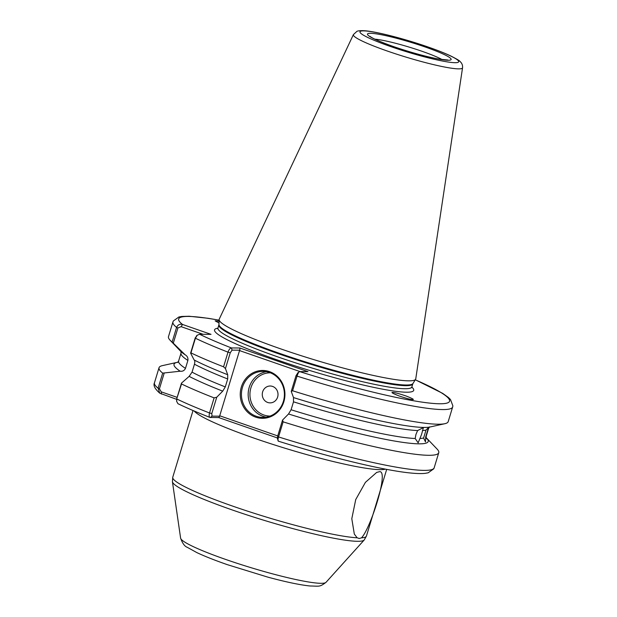 <?xml version="1.0" encoding="UTF-8"?>
<svg xmlns="http://www.w3.org/2000/svg" width="617" height="617" viewBox="0 0 617 617"><rect width="100%" height="100%" fill="white"/><g stroke="black" fill="none" stroke-linecap="round" stroke-linejoin="round"><path stroke-width="0.93" d="M361.531 537.823C370.501 528.414 389.15 470.848 379.625 471.658L376.678 472.414L365.403 482.363L355.731 499.562L351.798 518.712L354.32 534.083L357.15 537.793L359.287 538.51L361.531 537.823A101.203 10.913 16.9 0 0 366.429 536.073L386.697 469.367M417.601 430.558L423.409 427.604L421.542 434.507L418.141 442.821L415.187 438.502L415.927 434.507L417.601 430.558A129.385 13.96 -163.1 0 1 293.499 401.821L291.085 409.765A129.385 13.96 16.9 0 0 415.187 438.502M429.27 427.134L428.044 429.139L425.637 437.083L425.491 441.919L423.601 438.008L426.015 430.064L428.884 427.188M219.012 322.992L215.156 320.863L219.066 321.179M393.7 393.715A9.664 4.396 -133.5 0 1 396.6 395.003M392.836 392.435C393.939 392.242 398.381 393.438 406.171 396.021C412.596 398.597 414.693 399.777 412.48 399.561C411.369 399.754 406.927 398.559 399.145 395.975C392.72 393.399 390.615 392.219 392.836 392.435L392.265 392.543M413.043 399.454L412.48 399.561M255.677 417.146A23.924 22.351 90.4 0 1 241.34 387.013A23.924 22.351 90.4 0 1 269.506 371.635A23.924 22.351 90.4 0 1 283.843 401.767A23.924 22.351 90.4 0 1 255.677 417.146M269.567 372.514A22.999 21.487 -89.6 0 0 263.081 371.388A22.999 21.487 -89.6 0 0 241.71 390.731A22.999 21.487 -89.6 0 0 256.271 416.274A22.999 21.487 -89.6 0 0 262.765 417.393A22.999 21.487 -89.6 0 0 284.128 398.058A22.999 21.487 -89.6 0 0 269.567 372.514M267.701 402.461A8.437 7.882 90.4 0 1 262.649 391.841A8.437 7.882 90.4 0 1 272.575 386.419A8.437 7.882 90.4 0 1 277.635 397.039A8.437 7.882 90.4 0 1 267.701 402.461M462.549 67.762L415.758 378.846A102.715 11.083 -163.1 0 1 415.588 379.316A102.715 11.083 -163.1 0 1 280.804 348.906A102.715 11.083 -163.1 0 1 219.12 319.621A102.715 11.083 -163.1 0 1 219.236 319.136L353.402 34.606A57.042 6.155 -163.1 0 0 387.599 51.134A57.042 6.155 -163.1 0 0 462.549 67.762C462.796 65.225 461.925 63.104 459.935 61.407C459.95 60.906 456.881 59.085 450.734 55.939C444.834 53.178 437.229 50.178 427.928 46.946C405.816 39.226 378.429 32.053 365.935 30.85C358.531 30.156 356.557 31.482 356.904 31.367L353.402 34.606M203.093 334.298L181.082 326.655L177.912 327.974L176.585 327.396A146.175 15.764 -163.1 0 1 172.93 321.981L168.48 336.643A146.175 15.764 16.9 0 0 170.107 340.229A146.175 15.764 16.9 0 0 172.135 342.049L176.585 327.396C177.927 324.696 179.917 323.724 182.57 324.473L211.022 334.352L199.592 334.275L197.209 335.239L195.412 338.232L190.954 352.885A146.175 15.764 16.9 0 0 223.562 366.807L228.012 352.153C228.961 349.469 230.102 348.065 231.437 347.942L239.851 347.996L307.983 371.65L299.569 371.596L297.448 373.146M190.954 352.885L190.599 353.125L194.124 359.966A132.825 14.33 16.9 0 0 227.712 374.727L225.444 368.588L223.562 366.807M170.107 340.229L180.503 351.119A132.825 14.33 16.9 0 0 185.162 354.798L172.135 342.049M194.455 364.207L192.041 372.151A129.385 13.96 16.9 0 0 225.29 386.913L227.704 378.977A129.385 13.96 -163.1 0 1 194.455 364.207C195.018 361.832 194.91 360.421 194.124 359.966M177.565 362.495L178.614 361.03A129.385 13.96 16.9 0 0 185.478 368.372L187.892 360.428A129.385 13.96 -163.1 0 1 181.028 353.086L180.974 351.289M189.141 376.37L181.483 383.142L181.514 383.967A146.175 15.764 16.9 0 0 214.114 397.88L216.744 397.225L222.722 391.139A132.825 14.33 16.9 0 1 189.141 376.37L192.041 372.151M162.387 365.634A146.175 15.764 16.9 0 0 159.039 367.717A146.175 15.764 16.9 0 0 162.687 373.131L180.172 371.21A132.825 14.33 16.9 0 1 177.087 362.372L162.387 365.634M177.92 362.218A132.825 14.33 16.9 0 0 177.087 362.372M176.601 399.322L159.78 393.191L158.106 388.224L162.687 373.131M277.318 437.923L218.711 417.57L210.035 417.454C197.34 412.495 186.642 407.906 177.935 403.695L176.647 401.351L176.932 399.06A146.175 15.764 16.9 0 0 209.533 412.974L214.114 397.88M181.514 383.967L176.732 398.759L181.483 383.142M227.712 374.727L227.704 378.977M187.892 360.428C188.224 357.922 187.313 356.048 185.162 354.798L185.409 354.96M225.29 386.913L222.722 391.139M185.478 368.372C184.367 370.609 182.601 371.557 180.172 371.21M212.009 416.136L210.304 417.516C209.109 417.192 208.847 415.681 209.533 412.974L211.793 413.537L212.009 416.136L219.752 416.182L219.721 415.789L277.727 435.926M292.581 390.769A146.175 15.764 16.9 0 0 444.849 423.702A146.175 15.764 16.9 0 0 448.204 421.627L452.654 406.973A146.175 15.764 -163.1 0 1 297.032 376.115L292.581 390.769L291.247 391.44L293.507 397.579A132.825 14.33 16.9 0 0 419.953 427.28A132.825 14.33 16.9 0 0 430.149 426.964L444.849 423.702M426.733 438.224A132.825 14.33 16.9 0 1 288.525 413.984L282.547 420.069L283.134 421.843A146.175 15.764 16.9 0 0 438.756 452.701A146.175 15.764 16.9 0 0 437.129 449.107L426.733 438.224A132.825 14.33 16.9 0 0 426.123 437.63M283.134 421.843L278.552 436.936C277.812 439.62 277.773 441.032 278.429 441.17L277.388 438.564M293.499 401.821L293.507 397.579M288.525 413.984L291.085 409.765M426.254 438.031L426.864 438.98L426.17 437.808L426.208 436.25L428.622 428.314A129.385 13.96 -163.1 0 1 428.044 429.139M415.264 379.825A141.571 15.271 16.9 0 1 434.646 403.549A141.571 15.271 16.9 0 1 299.569 371.596C298.782 371.904 297.934 373.416 297.032 376.115L296.067 375.56L297.864 372.976M300.055 371.596L239.535 350.587L219.721 415.789M239.535 350.587L239.805 350.186L232.061 350.132L230.272 352.716L225.444 368.588M216.744 397.225L211.793 413.537M277.812 438.98L277.588 436.389L282.547 420.069M291.247 391.44L296.067 375.56M190.599 353.125L195.211 337.939L196.885 335.756M197.209 335.239L196.422 335.941M176.647 401.351L176.732 398.759M177.912 327.974L173.292 343.16M164.176 373.177L159.425 388.803L161.268 391.857L177.156 397.371M219.752 416.182L218.711 417.57M199.592 334.275A141.571 15.271 16.9 0 0 231.437 347.942L232.061 350.132M239.851 347.996L239.805 350.186M219.097 320.223A141.571 15.271 16.9 0 0 182.57 324.473L181.082 326.655M161.43 394.055L161.268 391.857M266.128 417.131A22.999 21.487 90.4 0 1 263.004 416.321A22.999 21.487 90.4 0 1 248.235 392.566A22.999 21.487 90.4 0 1 266.436 371.696M270.4 372.822A21.618 20.199 -89.6 0 0 250.209 390.939A21.618 20.199 -89.6 0 0 263.891 415.01A21.618 20.199 -89.6 0 0 270.107 416.059M442.15 59.602A39.102 4.219 16.9 0 0 421.935 51.257A39.102 4.219 16.9 0 0 374.897 39.172M424.905 46.892A43.699 4.712 -163.1 0 1 448.143 60.265A43.699 4.712 -163.1 0 1 393.723 46.676A43.699 4.712 -163.1 0 1 370.493 33.303A43.699 4.712 -163.1 0 1 424.905 46.892M226.292 559.658A76.084 8.206 16.9 0 0 326.015 582.325C319.421 587.315 319.375 586.073 310.135 585.996C298.566 584.847 282.046 580.998 267.709 577.096L227.372 564.671C214.878 560.321 204.69 556.295 196.808 552.577L187.26 547.31C184.668 546.384 182.447 543.33 180.611 538.147A76.084 8.206 16.9 0 0 226.292 559.658M390.916 46.653A51.581 5.561 16.9 0 0 455.138 62.695A51.581 5.561 16.9 0 0 427.712 46.907A51.581 5.561 16.9 0 0 363.49 30.873A51.581 5.561 16.9 0 0 390.916 46.653M385.448 469.128A101.203 10.913 -163.1 0 1 254.219 438.186A101.203 10.913 -163.1 0 1 194.201 411.022M326.015 582.325L364.2 540.006A100.347 10.821 -163.1 0 1 232.678 510.105A100.347 10.821 -163.1 0 1 172.428 481.738L172.76 477.226A101.203 10.913 16.9 0 0 233.496 506.403A101.203 10.913 16.9 0 0 357.15 537.793M415.588 379.316L412.966 383.504A101.427 10.944 -163.1 0 1 279.879 353.479A101.427 10.944 -163.1 0 1 218.958 324.557L217.963 328.02A101.335 10.929 -163.1 0 0 278.768 357.228A101.335 10.929 -163.1 0 0 411.871 386.928L411.863 387.723M412.966 383.504L412.804 383.867A101.335 10.929 -163.1 0 1 279.702 354.158A101.335 10.929 -163.1 0 1 218.896 324.951M411.832 387.106A104.088 11.229 -163.1 0 1 377.805 388.224A104.088 11.229 -163.1 0 1 276.987 359.842A104.088 11.229 -163.1 0 1 217.901 328.19M419.992 438.494A129.385 13.96 16.9 0 0 423.601 438.008M426.015 430.064A129.385 13.96 -163.1 0 1 422.406 430.55M425.637 437.083A129.385 13.96 16.9 0 0 426.208 436.25M230.272 352.716L228.012 352.153A146.175 15.764 -163.1 0 1 195.412 338.232L195.211 337.939M159.78 393.191C154.906 388.941 153.132 385.478 154.451 382.81A146.175 15.764 16.9 0 0 158.106 388.224L159.425 388.803M277.588 436.389L278.552 436.936A146.175 15.764 16.9 0 0 434.175 467.794L438.756 452.701M447.803 59.996L439.489 59.186C426.509 56.787 411.315 52.63 393.901 46.707C378.83 41.424 372.36 38.084 370.863 36.989L369.976 36.349M412.804 383.867L411.871 386.928M217.531 328.684L217.963 328.02M364.2 540.006L366.429 536.073M172.76 477.226L193.028 410.529M178.614 361.03L181.028 353.086M154.451 382.81L159.039 367.717M172.93 321.981L173.338 320.971L178.891 316.984L181.814 316.452L189.172 316.251L208.099 318.287L219.097 320.169M420.37 427.303L419.953 427.28M429.633 426.871L428.622 428.314M452.654 406.973L452.878 405.901L450.479 399.5L448.351 397.425L442.705 393.391L415.295 379.779M434.175 467.794L433.766 468.804L428.213 472.792L425.29 473.332C421.658 473.733 416.876 473.632 410.953 473.038C384.53 470.578 330.55 457.559 278.306 441.163M218.958 324.557L219.12 319.621M180.611 538.147L172.428 481.738"/></g></svg>
